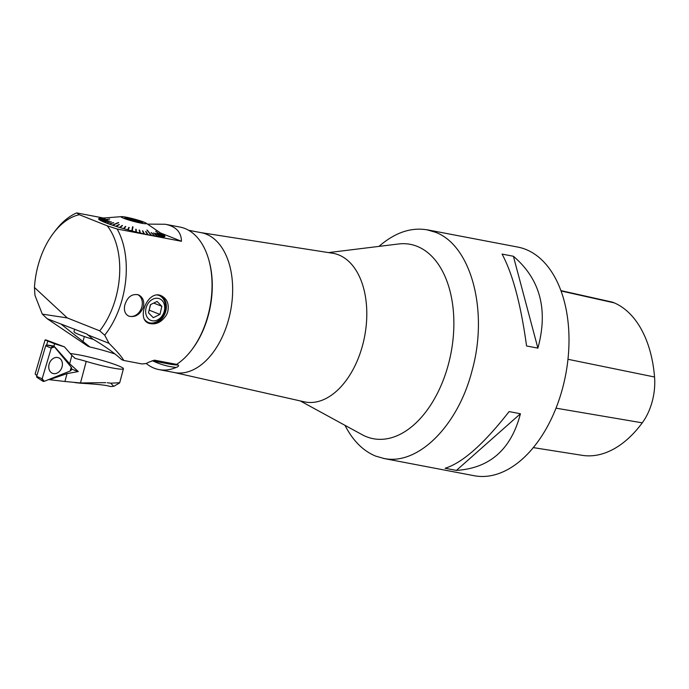 <?xml version="1.0" encoding="UTF-8"?>
<svg xmlns="http://www.w3.org/2000/svg" width="689" height="689" viewBox="0 0 689 689"><rect width="100%" height="100%" fill="white"/><g stroke="black" fill="none" stroke-linecap="round" stroke-linejoin="round"><path stroke-width="1.03" d="M69.658 363.775L71.88 355.412L64.465 346.868L54.612 343.777L53.94 346.042L69.658 363.775L78.296 371.543L71.613 369.149M42.167 378.761L51.227 348.152A2.308 1.817 -68.3 0 1 53.578 346.352L46.637 345.086A0.896 0.706 -68.3 0 1 46.955 345.284L46.645 345.086A0.896 0.706 111.7 0 0 45.707 345.783L36.646 376.392A0.896 0.706 111.7 0 0 36.905 377.339L42.839 381.198A2.308 1.817 -68.3 0 1 42.167 378.761L36.646 376.392M53.94 346.042L46.68 344.948L47.825 341.081L45.095 339.918L45.956 339.918L64.465 346.868M54.612 343.777L47.825 341.081M79.037 383.05L80.484 383.213C97.011 384.169 106.7 385.211 109.56 386.331L108.207 385.918M48.626 379.579L64.947 381.491L67.04 373.619L78.296 371.543M45.095 339.918L35.139 373.989L36.896 375.548M70.192 353.466L76.074 354.387A28.223 2.61 -165.1 0 1 106.373 361.699A28.223 2.61 -165.1 0 1 123.426 368.761L119.705 382.739L110.714 383.179L113.754 386.331L111.248 386.512M110.714 383.179L107.303 382.757A28.283 3.359 -167.3 0 0 107.441 382.774L110.714 383.179M64.947 381.491L80.492 382.955L105.77 382.653M49.35 379.717L67.04 373.619M71.88 355.412L75.187 358.401M74.55 358.091L75.85 358.607A17.458 1.611 -165.1 0 1 86.228 361.406A28.223 2.61 -165.1 0 0 123.426 368.761M37.025 375.135L36.155 375.083M49.074 364.317A8.354 6.571 111.7 0 0 51.959 373.068A8.354 6.571 111.7 0 0 61.683 367.986A8.354 6.571 111.7 0 0 58.109 357.617A8.354 6.571 111.7 0 0 49.074 364.317M42.839 381.198A2.308 1.817 -68.3 0 0 44.268 381.31L70.106 371.044A2.308 1.817 -68.3 0 0 71.234 367.22L54.457 346.868L51.227 348.152L42.167 378.761L44.268 381.31L70.106 371.044L71.234 367.22L54.457 346.868A2.308 1.817 -68.3 0 0 53.578 346.352M61.993 367.082A8.354 6.571 -68.3 0 1 51.959 373.068A8.354 6.571 -68.3 0 1 49.47 363.129A8.354 6.571 -68.3 0 1 58.109 357.617A8.354 6.571 -68.3 0 1 61.993 367.082M74.662 329.135L73.999 331.598A29.093 2.687 14.9 0 0 93.506 339.462M344.965 425.311C352.811 440.598 363.008 450.847 375.557 456.066L383.54 458.366C417.672 466.031 457.996 425.991 472.06 370.656C488.802 311.135 471.164 244.957 435.129 232.15L427.146 229.85C410.911 227.112 394.866 232.624 378.993 246.386M383.532 458.435L474.11 475.711A116.389 71.01 -79.2 0 0 565.678 374.695A116.389 71.01 -79.2 0 0 517.732 247.058L427.154 229.781M502.074 254.095C512.702 273.843 520.867 304.469 526.568 345.973L537.885 348.134C548.349 309.714 540.185 279.088 513.391 256.256L502.074 254.095M509.102 411.591C483.721 444.078 462.379 462.965 445.094 468.253L456.411 470.406C489.87 468.21 511.204 449.323 520.428 413.753L509.102 411.591M533.303 447.609L582.257 455.343A112.875 68.874 -79.2 0 0 642.26 422.839A45.956 28.042 -79.2 0 0 654.55 377.004A112.875 68.874 -79.2 0 0 614.304 302.884A45.956 28.042 -79.2 0 0 611.195 301.868L560.915 290.62M456.411 470.406L520.428 413.753M537.885 348.134L513.391 256.256M67.298 317.93L99.724 330.832A68.082 41.538 -79.2 0 0 107.217 225.811L79.356 214.727A68.082 41.538 -79.2 0 0 53.716 232.813A68.082 41.538 -79.2 0 0 34.45 287.477L67.298 317.93L42.305 314.124L47.179 318.723M117.121 228.972A72.741 44.38 100.8 0 1 104.694 335.173L99.716 330.823M117.096 228.998L107.217 225.811M79.356 214.727L76.677 212.91A72.741 44.38 100.8 0 0 55.74 230.178L53.716 232.813M34.45 287.451L34.95 295.323L42.305 314.132M123.736 360.45L121.608 359.606C114.512 353.052 104.892 346.197 92.757 339.022L86.797 333.958L47.171 318.714L87.787 346.154L89.906 346.989A29.093 2.687 -165.1 0 1 115.054 354M76.668 212.91L103.505 218.025M147.515 224.114L165.291 224.261C175.902 226.423 181.293 232.09 181.457 241.253M181.457 241.279L117.147 229.015M142.063 363.956L123.77 360.459C121.884 356.945 116.975 351.235 109.026 343.337L104.711 335.173M154.465 360.183L149.168 362.052A72.741 44.38 -79.2 0 1 145.861 363.568L142.012 363.956M154.147 360.192A186.219 113.616 -79.2 0 0 154.741 360.209L176.668 364.386M152.045 360.752L168.762 363.947A186.219 113.616 -79.2 0 0 178.399 365.101L175.462 364.533L176.617 364.386A72.741 44.38 -79.2 0 0 191.258 350.503A72.741 44.38 -79.2 0 0 208.646 259.348A72.741 44.38 -79.2 0 0 180.01 227.069L165.291 224.261M124.743 305.287C127.276 297.037 131.823 293.54 138.403 294.814C142.993 297.148 144.621 301.36 143.278 307.44C139.979 314.701 135.19 317.612 128.903 316.182C125.114 314.305 123.727 310.679 124.743 305.287M166.592 314.77C161.7 322.314 155.8 325.156 148.893 323.305C135.819 319.196 147.825 289.44 161.174 295.693C167.194 298.742 169.365 304.211 167.677 312.1L166.592 314.77M178.399 365.101C178.882 365.962 178.132 366.746 176.16 367.461A188.545 115.037 100.8 0 1 152.829 360.898M146.189 363.439A71.2 43.441 -79.2 0 0 158.987 369.597A71.2 43.441 -79.2 0 0 176.16 367.461M188.648 230.29L201.3 232.701A71.2 43.441 100.8 0 1 206.183 234.131A71.2 43.441 100.8 0 1 229.773 314.847A71.2 43.441 100.8 0 1 174.618 372.577L158.987 369.597M208.948 260.408A71.2 43.441 100.8 0 1 191.93 349.633M200.869 232.615L332.546 253.225A75.652 46.154 100.8 0 1 338.661 254.896A75.652 46.154 100.8 0 1 363.559 341.417A75.652 46.154 100.8 0 1 304.202 401.808L174.179 372.491M328.584 252.596L398.535 243.984A98.932 60.356 100.8 0 1 417.086 246.326A98.932 60.356 100.8 0 1 447.462 367.719A98.932 60.356 100.8 0 1 362.147 434.699L300.283 400.929M61.407 324.381L89.906 346.989M157.359 295.03A14.547 11.446 -68.3 0 1 159.374 295.572A14.547 11.446 -68.3 0 1 165.317 311.247A14.547 11.446 -68.3 0 1 148.617 322.607A14.547 11.446 -68.3 0 1 144.716 319.67M160.365 295.409A15.098 11.885 -68.3 0 1 165.748 311.325A15.098 11.885 -68.3 0 1 148.678 323.219M148.376 322.504A14.547 11.446 111.7 0 0 164.835 311.058A14.547 11.446 111.7 0 0 159.125 295.478M181.422 241.262L160.468 232.934M147.084 230.35L147.196 230.143A73.353 51.916 140.3 0 0 146.86 230.074L151.279 235.405A34.304 3.169 -165.1 0 1 148.135 234.777L145.973 231.582L148.135 234.777M145.973 231.582A83.558 64.654 -34.1 0 0 145.603 231.504L147.765 234.699A34.304 3.169 -165.1 0 1 144.389 233.967L142.856 230.91L144.389 233.967M142.856 230.91A83.558 69.107 -26.7 0 0 142.459 230.824L143.992 233.881A34.304 3.169 -165.1 0 1 140.444 233.063L139.566 230.16L140.444 233.063M139.566 230.16A83.558 72.431 -16.8 0 0 139.161 230.057L140.039 232.968A34.304 3.169 -165.1 0 1 136.362 232.072L136.164 229.334L136.362 232.072M136.164 229.334A83.558 74.576 -4.1 0 0 135.75 229.222L135.948 231.96A34.304 3.169 -165.1 0 1 132.21 231.004L131.806 230.815M132.538 227.026L133.011 226.879A73.353 66.273 -169 0 0 132.589 226.767L131.788 230.893A34.304 3.169 -165.1 0 1 128.051 229.885L129.239 227.516A83.558 75.187 26.6 0 0 128.826 227.396L127.637 229.773A34.304 3.169 -165.1 0 1 123.951 228.731L125.82 226.552A83.558 73.645 40.6 0 0 125.415 226.431L123.546 228.619A34.304 3.169 -165.1 0 1 119.972 227.568L122.513 225.579A83.558 70.907 51.9 0 0 122.117 225.458L119.585 227.448A34.304 3.169 -165.1 0 1 116.183 226.397L119.352 224.605A83.558 67.005 60.5 0 0 118.973 224.485L115.812 226.276A34.304 3.169 -165.1 0 1 112.643 225.243L118.68 222.668A73.353 54.431 -113.1 0 0 118.336 222.556L118.327 222.823M127.637 229.773L128.085 229.816M123.546 228.619L124.011 228.67M119.585 227.448L120.058 227.499M115.812 226.276L116.286 226.337M112.772 225.191L112.298 225.131A34.304 3.169 -165.1 0 1 109.396 224.132L113.685 222.719A83.558 55.99 71.8 0 0 113.375 222.607L109.086 224.02A34.304 3.169 -165.1 0 1 106.502 223.072L111.273 221.832A83.558 49.048 75.4 0 0 111.007 221.729L106.235 222.969A34.304 3.169 -165.1 0 1 106.209 222.96A34.304 3.169 -165.1 0 1 104.013 222.082L109.198 221.014A83.558 41.288 78.3 0 0 108.965 220.911L103.789 221.987A34.304 3.169 -165.1 0 1 101.963 221.186L107.484 220.256A83.558 32.839 80.5 0 0 107.295 220.17L101.783 221.1A34.304 3.169 -165.1 0 1 100.379 220.385L109.689 219.111A73.353 20.92 -97.8 0 0 109.551 219.033L109.56 219.128M109.525 224.089L109.086 224.02M100.499 220.368L100.241 220.308A34.304 3.169 -165.1 0 1 99.294 219.705L105.245 219.024A83.558 14.4 83.5 0 0 105.167 218.956L99.207 219.636A34.304 3.169 -165.1 0 1 98.716 219.145L104.762 218.551A83.558 4.702 84.5 0 0 104.737 218.508L98.682 219.093A34.304 3.169 -165.1 0 1 98.656 218.714L104.711 218.198A83.558 5.116 85.1 0 1 104.737 218.163L98.682 218.68A34.304 3.169 -165.1 0 1 99.13 218.43L105.098 217.957A83.558 14.882 85.5 0 1 105.176 217.939L99.207 218.404A34.304 3.169 -165.1 0 1 99.931 218.301L121.583 216.63A13.108 1.214 -165.1 0 1 131.53 218.361A13.108 1.214 -165.1 0 1 143.958 222.134A13.108 1.214 -165.1 0 1 146.085 223.15A13.108 1.214 -165.1 0 1 139.402 222.797A13.108 1.214 -165.1 0 1 123.986 218.404A13.108 1.214 -165.1 0 1 121.583 216.63M146.085 223.15L164.042 235.362A34.304 3.169 -165.1 0 1 164.266 235.517L164.258 235.517M164.266 235.517L159.383 232.193A83.558 19.68 -55.8 0 1 159.46 232.253L164.352 235.586A34.304 3.169 -165.1 0 1 164.843 236.077L164.774 236.06M164.843 236.077L159.865 232.658A83.558 9.982 -55.5 0 1 159.891 232.71L164.878 236.129A34.304 3.169 -165.1 0 1 164.904 236.508L164.783 236.473M164.904 236.508L159.917 233.02L164.878 236.542A34.304 3.169 -165.1 0 1 164.43 236.792L164.258 236.74M159.495 233.304L159.529 233.252A83.558 9.603 -54.2 0 0 159.452 233.278L164.352 236.809A34.304 3.169 -165.1 0 1 163.448 236.93L163.224 236.87M155.774 231.271L155.817 231.203A73.353 16.837 126.9 0 0 155.697 231.211L163.319 236.938A34.304 3.169 -165.1 0 1 161.967 236.93L161.691 236.844M157.428 233.459L157.48 233.373A83.558 28.421 -51.6 0 0 157.307 233.364L161.786 236.921A34.304 3.169 -165.1 0 1 160.012 236.775L159.693 236.672M155.783 233.356L155.852 233.244A83.558 37.163 -49.6 0 0 155.628 233.218L159.788 236.749A34.304 3.169 -165.1 0 1 157.6 236.473L157.247 236.353M153.776 233.132L153.854 233.003A83.558 45.285 -47.1 0 0 153.587 232.96L157.333 236.439A34.304 3.169 -165.1 0 1 154.792 236.043L154.396 235.896M151.416 232.804L151.511 232.632A83.558 52.648 -43.9 0 0 151.21 232.581L154.491 235.991A34.304 3.169 -165.1 0 1 151.623 235.466L151.192 235.302M109 343.32L87.434 334.742M150.443 304.659A7.278 5.727 -68.3 0 1 150.228 306.123A7.278 5.727 -68.3 0 1 149.685 307.75M149.091 310.274L150.59 304.59M157.083 301.438L150.4 304.684L148.497 312.806L153.277 317.681L159.951 314.434L161.855 306.312L157.083 301.438M149.272 310.188L159.951 314.434M153.716 303.074L161.855 306.312M148.316 318.654A11.635 9.155 111.7 0 0 164.344 310.86A11.635 9.155 111.7 0 0 152.88 299.155A11.635 9.155 111.7 0 0 148.316 318.654M128.137 315.812A11.635 9.155 111.7 0 0 128.49 315.967A11.635 9.155 111.7 0 0 141.193 308.81A11.635 9.155 111.7 0 0 137.524 294.53M126.251 218.68A8.733 0.81 -165.1 0 1 140.323 222.323A8.733 0.81 -165.1 0 1 141.012 222.616M140.944 221.557A9.233 0.853 -165.1 0 1 142.657 222.599A9.233 0.853 -165.1 0 1 133.537 221.014A9.233 0.853 -165.1 0 1 124.838 217.862A9.233 0.853 -165.1 0 1 130.85 218.585A9.233 0.853 -165.1 0 1 140.944 221.557M127.732 229.721L128.826 227.396M123.744 228.593L125.415 226.431M119.877 227.448L122.117 225.458M116.2 226.311L118.973 224.485M111.007 221.901L106.209 222.96M147.196 230.143L151.623 235.466M151.511 232.632L154.792 236.043M153.854 233.003L157.6 236.473M155.852 233.244L160.012 236.775M157.48 233.373L161.967 236.93M155.817 231.203L163.448 236.93M159.529 233.252L164.43 236.792M109.551 219.033L100.241 220.308M118.336 222.556L112.298 225.131M132.943 227.137L132.202 230.918M133.011 226.879L132.21 231.004M80.492 382.955L86.228 361.406M51.227 348.152L45.707 345.783M642.26 422.839L556.006 408.164M654.55 377.004L567.969 359.288M614.304 302.884L561.044 290.973M82.964 341.735L84.342 336.551M111.67 386.555L109.542 386.322M74.877 382.602L80.484 383.205M113.754 386.331L119.386 383.093"/></g></svg>
